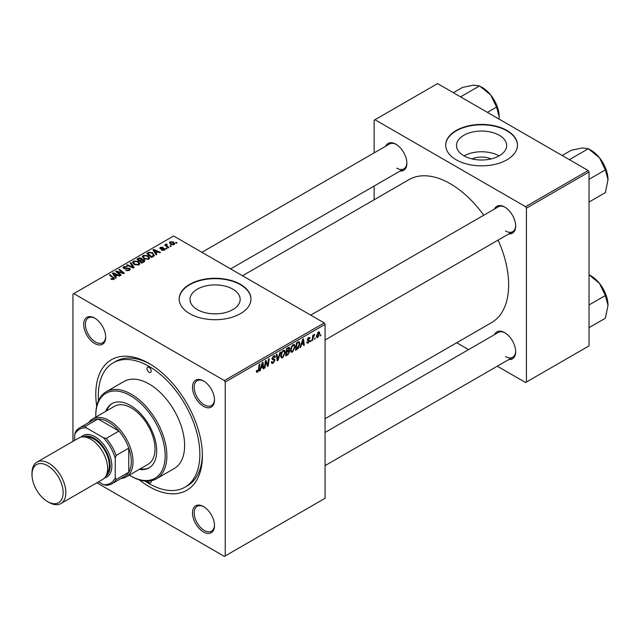 <?xml version="1.0" encoding="UTF-8"?>
<svg xmlns="http://www.w3.org/2000/svg" width="640" height="640" viewBox="0 0 640 640"><rect width="100%" height="100%" fill="white"/><g stroke="black" fill="none" stroke-linecap="round" stroke-linejoin="round"><path stroke-width="0.96" d="M472.016 158.912A15.888 9.176 180 0 1 491.144 158.912M499.312 135.288A25.08 14.48 0 0 0 471.984 132.144A25.08 14.48 0 0 0 456.504 145.52A25.08 14.48 0 0 0 463.848 155.76A25.08 14.48 0 0 0 491.176 158.904A25.08 14.48 0 0 0 506.656 145.52A25.08 14.48 0 0 0 499.312 135.288M499.104 155.88A25.08 14.48 0 0 0 464.056 155.88M506.96 130.48A35.896 20.72 0 0 0 467.848 125.984A35.896 20.72 0 0 0 445.688 145.136A35.896 20.72 0 0 0 456.2 159.784A35.896 20.72 0 0 0 495.32 164.28A35.896 20.72 0 0 0 517.472 145.136A35.896 20.72 0 0 0 506.96 130.48M517.472 145.328A35.896 20.72 0 0 0 506.96 130.872A35.896 20.72 0 0 0 468 126.344A35.896 20.72 0 0 0 445.688 145.328M197.352 309.624A25.08 14.48 180 0 1 190 299.384A25.08 14.48 180 0 1 205.488 286.008A25.08 14.48 180 0 1 232.816 289.152A25.08 14.48 180 0 1 240.16 299.384A25.08 14.48 180 0 1 224.68 312.76A25.08 14.48 180 0 1 197.352 309.624M240.464 284.344A35.896 20.72 0 0 0 201.344 279.848A35.896 20.72 0 0 0 179.184 298.992A35.896 20.72 0 0 0 189.704 313.648A35.896 20.72 0 0 0 228.816 318.144A35.896 20.72 0 0 0 250.976 298.992A35.896 20.72 0 0 0 240.464 284.344M250.976 299.192A35.896 20.72 0 0 0 240.464 284.736A35.896 20.72 0 0 0 201.504 280.2A35.896 20.72 0 0 0 179.192 299.192M203.488 531.944A15.552 8.984 60 0 1 192.496 512.888A15.552 8.984 60 0 1 203.488 506.544L203.488 506.544A15.552 8.984 60 0 1 214.488 525.592A15.552 8.984 60 0 1 203.488 531.944M203.92 506.8A14.36 8.288 -120 0 0 197.16 506.32A14.36 8.288 -120 0 0 194.96 517.824A14.36 8.288 -120 0 0 204.336 530.472A14.36 8.288 -120 0 0 211.512 531.184A14.36 8.288 -120 0 0 214.48 525.088M94.688 343.496A15.552 8.984 60 0 1 83.696 324.448A15.552 8.984 60 0 1 94.688 318.096L94.688 318.096A15.552 8.984 60 0 1 105.688 337.144A15.552 8.984 60 0 1 94.688 343.496M95.12 318.352A14.36 8.288 -120 0 0 88.36 317.872A14.36 8.288 -120 0 0 86.16 329.376A14.36 8.288 -120 0 0 95.536 342.032A14.36 8.288 -120 0 0 102.712 342.736A14.36 8.288 -120 0 0 105.68 336.64M203.488 406.312A15.552 8.984 60 0 1 192.496 387.256A15.552 8.984 60 0 1 203.488 380.912L203.488 380.912A15.552 8.984 60 0 1 214.488 399.96A15.552 8.984 60 0 1 203.488 406.312M203.92 381.168A14.36 8.288 -120 0 0 197.16 380.688A14.36 8.288 -120 0 0 194.96 392.192A14.36 8.288 -120 0 0 204.336 404.84A14.36 8.288 -120 0 0 211.512 405.552A14.36 8.288 -120 0 0 214.48 399.456M494.504 209.016A15.552 8.984 60 0 1 504.68 207.024L504.68 207.024A15.552 8.984 60 0 1 515.672 226.072A15.552 8.984 60 0 1 508.864 233.88M505.112 207.28A14.36 8.288 -120 0 0 498.344 206.8L310.704 315.128M385.704 146.2A15.552 8.984 60 0 1 395.88 144.208L395.88 144.208A15.552 8.984 60 0 1 406.88 163.256A15.552 8.984 60 0 1 400.064 171.064M396.312 144.464A14.36 8.288 -120 0 0 389.544 143.984L201.912 252.312M494.504 334.648A15.552 8.984 60 0 1 504.68 332.648L504.68 332.648A15.552 8.984 60 0 1 515.672 351.704A15.552 8.984 60 0 1 508.864 359.512M505.112 332.912A14.36 8.288 -120 0 0 498.344 332.432L325.064 432.472M96.696 406.072A75.376 43.52 60 0 1 149.088 363.472A75.376 43.52 60 0 1 202.392 455.792A75.376 43.52 60 0 1 149.088 486.56A75.376 43.52 60 0 1 139.296 479.864M150.376 364.232A71.792 41.448 -120 0 0 115.736 361.384L113.2 362.848A71.792 41.448 -120 0 0 98.496 400.608M325.064 418.744L491.552 322.624A82.56 47.664 -120 0 0 498.104 240.096M483.744 215.224A82.56 47.664 -120 0 0 450.28 183.72A82.56 47.664 -120 0 0 409 179.632L242.512 275.752M324.216 322.928L325.064 324.392L225.232 382.032L224.384 380.568L324.216 322.928L173.624 235.984L72.944 294.112L72.944 441.344M225.232 382.032L225.232 555.92L224.384 556.408L96.88 482.792M295.144 346.576L292.568 352.04L291.296 352.184L290.528 350.256L291.344 346.76L293.104 344.712L294.424 344.584L295.144 346.576L294.472 346.184M301.384 344.992L300.656 347.28L299.992 347.664L302.736 339.24L303.488 338.808L304.304 345.176L303.68 345.528L303.488 343.784L300.944 344.744M257.592 372.232L256.712 372.368L256.44 370.768L257.056 370.32L257.632 371.408L258.44 369.656L259.152 364.4L259.776 364.04L259.04 369.48L257.592 372.232L256.384 371.528M256.544 370.688L257.632 371.408M271.384 361.984L273.256 362.392L274.456 360.552L274.296 360.048L272.696 359.808L271.992 358.712L273.656 355.944L274.88 355.76L275.384 356.928L274.768 357.504L273.632 356.752L272.608 358.312L275.072 360.128L273.216 363.208L271.872 363.448L271.384 361.952L271.992 361.52L272.28 362.56L271.384 362.04M274.768 357.344L273.464 356.056M272.08 358.008L272.84 358.792M273.904 358.896L274.664 359.016M280.608 352.016L278.024 360.352L277.232 360.8L276.328 354.488L276.952 354.128L277.728 359.544L279.944 352.4L280.608 352.016M285.304 352.264L282.72 357.72L281.448 357.872L280.688 355.944L281.496 352.448L283.256 350.4L284.584 350.272L285.304 352.264L284.624 351.872M320.904 334.616L320.144 336.032L320.904 334.616M325.064 324.392L325.064 498.288L225.232 555.92M288.944 347.312L289.76 348.392L288.944 350.528L289.688 351.488L287.984 354.6L285.608 355.968L286.608 348.552L289.384 347.384M288.512 350.28L289.344 350.608M260.848 368.4L260.12 370.68L259.456 371.064L262.208 362.64L262.96 362.208L263.768 368.576L263.152 368.936L262.952 367.184L260.408 368.144M265.64 363.328L265.008 367.864L264.384 368.224L265.392 360.8L266.04 360.424L267.736 365.248L268.56 358.968L269.184 358.608L268.184 366.024L267.536 366.4L265.832 361.592L265.64 363.328L265.096 363.008M308.232 342.992L307.144 343.176L306.76 342.064L307.376 341.624L308.256 342.36L309.064 341.128L307.296 339.8L308.592 337.64L309.64 337.472L309.992 338.336L309.376 338.784L308.56 338.272L307.912 339.336L309.68 340.72L308.232 342.992L306.76 342.144M306.864 341.992L308.256 342.36M309.376 338.784L308.096 338.008M307.352 339.336L308.48 339.848M298.688 341.664L299.992 343.624L298.16 348.56L295.456 350.28L296.456 342.864L299.368 341.744M319.76 333.264L317.84 337.448L316.848 337.56L316.376 336.312L318.32 332.016L319.28 331.912L319.76 333.264L319.016 332.84M315.208 337.904L314.448 339.312L315.208 337.904M313.008 338.16L312.696 340.328L312.072 340.688L312.8 335.296L313.424 334.936L313.264 336.056L314.68 334.296L313.008 338.16L312.456 337.84M311.056 340.296L310.296 341.712L311.056 340.296M167.088 248.552L166.472 248.904L165.752 248.344L166.384 247.984L167.088 248.552M171.24 246.152L170.624 246.512L169.912 245.944L170.536 245.584L171.24 246.152M142.416 256.904L143.28 255.368L147.96 255.712L149.688 257.904L148.816 259.192L144.224 258.888L142.384 256.64M156.832 254.472L156.16 254.856L152.992 249.848L153.744 249.416L160.48 252.368L159.856 252.728L158.048 251.904L155.944 253.12L156.832 254.472M144.16 261.792L141.784 263.16L136.864 259.16L139.296 257.872L141.456 258.176L142.08 259.48L144.016 259.744L144.832 260.872L144.16 261.792M142.2 259.096L142.08 259.944M134.192 267.544L133.408 268L126.584 265.096L127.2 264.744L133.056 267.224L130.2 263.016L130.864 262.632L134.192 267.544M113.192 279.64L112.888 277.848L109.408 275.016L110.032 274.656L114.392 278.648L113.848 279.376L110.84 278.984L113.48 278.568L113.48 279.552M121.176 275.056L120.56 275.416L115.648 271.416L116.296 271.04L123.016 272.96L118.816 269.584L119.44 269.224L124.36 273.224L123.712 273.592L116.984 271.688L121.176 275.056M224.384 380.568L73.792 293.624M116.296 277.872L115.632 278.264L112.456 273.256L113.208 272.816L119.944 275.768L119.328 276.128L117.512 275.312L115.408 276.52L116.296 277.872M129.464 270.36L125.624 270.264L128.816 269.936L129.024 268.672L123.744 268.464L123.048 267.56L123.832 266.6L127.272 266.592L124.504 267.008L124.32 268.088L129.584 268.28L130.312 269.272L129.464 270.36M129.408 270.392L129.024 268.672M123.976 268.584L123.976 267.632L124.32 268.712M132.568 262.584L133.432 261.056L138.112 261.4L139.848 263.584L138.968 264.872L134.376 264.568L132.544 262.328M161.552 250.152L163.968 249.816L164.12 248.968L160.312 248.816L159.792 248.12L160.376 247.36L163.088 247.312L160.888 247.688L160.832 248.408L163.592 248.312L165.184 249.288L164.48 250.144L161.552 250.152M163.968 250.384L164.12 248.968M160.888 247.688L160.832 249.024M153.384 256.464L151.632 257.48L146.704 253.48L149.016 252.232L152.672 252.84L154.192 255.832L153.384 256.464M154.48 255.112L154.192 255.832M174.088 244.6L170.912 244.456L169.432 242.68L170.112 241.744L173.352 241.952L174.736 243.64L174.088 244.6M166.608 244.568L167.456 246.352L168.872 247.52L168.248 247.88L164.664 244.976L165.288 244.616L166.024 245.224L166.056 244.088L166.632 243.936L167.056 244.464L166.392 244.944L166.392 246.376M166.024 246.08L166.056 244.088L166.056 246.104M176.936 242.864L176.32 243.224L175.6 242.664L176.232 242.296L176.936 242.864M144.928 481.032A71.792 41.448 -120 0 0 149.088 483.632A71.792 41.448 -120 0 0 184.984 487.184L187.52 485.72A71.792 41.448 -120 0 0 202.376 454.296M588.184 170.536L589.024 172L526.424 208.144L525.576 206.68L588.184 170.536L437.584 83.592L374.136 120.224L374.136 152.88M374.136 186.04L374.136 199.76M526.424 208.144L526.424 382.032L525.576 382.52L497.288 366.192M468.576 349.616L456.688 342.752M526.424 382.032L589.024 345.888L589.024 172M525.576 206.68L374.984 119.736M505.52 230.952A14.36 8.288 -120 0 0 512.704 231.664A14.36 8.288 -120 0 0 515.664 225.568M396.72 168.136A14.36 8.288 -120 0 0 403.904 168.848A14.36 8.288 -120 0 0 406.864 162.752M505.52 356.584A14.36 8.288 -120 0 0 512.704 357.296A14.36 8.288 -120 0 0 515.664 351.2M116.296 271.944L116.296 271.04M123.016 273.408L123.016 272.96M119.44 270.096L119.44 269.224M116.984 272.504L116.984 271.688M113.208 274.44L113.208 272.816M115.408 277.912L115.408 276.52M114.12 274.44L115.056 275.928L116.736 274.96L113.4 273.456L114.12 274.44L114.12 275.872M115.056 277.352L115.056 275.928M113.4 274.736L113.4 273.456M116.736 275.76L116.736 274.96M111.384 279.352L111.384 278.584M111.84 279.56L111.84 278.912M110.032 275.52L110.032 274.656M113.64 279.488L113.64 277.584M126.168 270.536L126.168 269.864M126.36 270.616L126.36 269.976M127.2 270.84L127.2 270.28M128.816 270.664L128.816 269.936M123.832 268.512L123.832 266.6M125.08 268.824L125.08 268.256M129.584 270.288L129.584 268.28M127.2 265.36L127.2 264.744M133.056 267.848L133.056 267.224M130.864 264.008L130.864 262.632M133.432 263.912L133.432 261.056M138.112 262.184L138.112 261.4M133.496 263.968L133.496 262.392L135.024 264.232L138.328 264.448L138.92 263.536L137.432 261.712L134.104 261.464L133.504 263.976M135.024 264.888L135.024 264.232M138.328 265.152L138.328 264.448M139.296 258.56L139.296 257.872M141.456 260.24L141.456 258.176M144.016 261.872L144.016 259.744M138.064 259.272L139.592 260.52L141.352 259.216L140.864 258.544L139.12 258.664L138.064 259.272L138.064 260.136M139.592 261.384L139.592 260.52M141.352 260.304L141.352 259.216L141.352 260.304M140.168 261.848L140.168 260.984L141.832 262.336L143.888 260.76L143.888 261.944M141.832 263.136L141.832 262.336M143.56 262.136L143.384 260.088L140.168 260.984M162.008 250.368L162.008 249.704M160.376 248.848L160.376 247.36M161.248 249.088L161.248 248.568M163.592 248.824L163.592 248.312M164.688 250.016L164.688 248.584M153.744 251.04L153.744 249.416M155.944 254.512L155.944 253.12M154.648 251.04L155.584 252.528L157.264 251.56L153.928 250.056L154.648 251.04L154.648 252.472M155.584 253.952L155.584 252.528M153.928 251.336L153.928 250.056M157.264 252.36L157.264 251.56M149.016 252.952L149.016 252.232M152.672 253.608L152.672 252.84M147.904 253.584L151.68 256.648L153.544 254.984L152.016 253.168L149.68 252.68L147.904 253.584L147.904 254.456M151.68 257.448L151.68 256.648M152.464 256.992L152.464 256.192M143.28 258.224L143.28 255.368M147.96 256.504L147.96 255.712M143.352 256.888L144.864 258.544L148.168 258.768L148.76 257.856L147.28 256.032L143.952 255.784L143.352 258.288L143.352 256.888M144.864 259.2L144.864 258.544M148.168 259.464L148.168 258.768M170.112 243.888L170.112 241.744M173.352 242.76L173.352 241.952M173.56 244.824L172.728 242.304L170.624 242.072L170.24 244M170.624 242.072L171.456 244.056L173.56 244.28L173.912 243.728L173.912 244.696M171.456 244.712L171.456 244.056M170.536 246.44L170.536 245.584M165.288 245.48L165.288 244.616M166.632 244.552L166.632 243.936M166.384 248.84L166.384 247.984M176.232 243.152L176.232 242.296M320.224 335.368L320.76 335.672M287.288 354.2L287.984 354.6M288.328 347.56L289.76 348.392M288.128 350.584L289.688 351.488M287.12 349.056L286.808 351.368L288.808 349.928L289.144 348.776L286.584 348.752M286.272 351.064L286.808 351.368M287.48 348.048L289.144 348.776M286.152 351.928L286.688 352.232L286.352 354.736L288.112 353.688L289.072 351.824L287.944 350.712M285.816 354.432L286.352 354.736M287.304 351.08L287.992 351.48L286.688 352.232M289.072 351.824L287.992 351.48M280.728 356.576L282.72 357.72M281.984 352.688L281.304 355.616L281.824 356.976L282.768 356.896L284.688 352.544L284.16 351.128L283.232 351.208L281.984 352.688L281.512 352.416M280.712 355.28L281.304 355.616M282.632 350.864L283.232 351.208M277.096 359.816L278.024 360.352M276.992 359.12L277.728 359.544M271.384 362.152L273.216 363.208M273.664 355.936L275.384 356.928M273.536 356.016L275.376 357.08M273.024 356.4L273.632 356.752M272.016 358.368L275.072 360.128M258.512 369.168L259.04 369.48M259.664 370.416L260.12 370.68M263.064 368.168L263.768 368.576M262.264 366.784L262.952 367.184M262.008 364.904L261.184 367.4L262.864 366.432L262.496 363.216L262.008 364.904L261.552 364.64M260.736 367.144L261.184 367.4M262.096 362.984L262.496 363.216M264.472 367.552L265.008 367.864M266.912 364.776L267.736 365.248M267.168 365.44L268.184 366.024M265.328 361.304L265.832 361.592M307.296 339.824L308.84 340.712M308.688 337.584L309.992 338.336M307.432 339.056L307.912 339.336M307.344 339.368L309.68 340.72M300.2 347.016L300.656 347.28M303.6 344.768L304.304 345.176M302.792 343.384L303.488 343.784M302.536 341.496L301.72 344L303.4 343.032L303.032 339.816L302.536 341.496L302.088 341.24M301.272 343.744L301.72 344M302.624 339.584L303.032 339.816M296.512 348.872L297.208 349.272M299.32 343.232L299.992 343.624M297.568 348.216L298.16 348.56M296.96 343.376L296.192 349.056L296.984 348.6L299.376 343.936L298.632 342.52L296.96 343.376L296.432 343.064M295.664 348.752L296.192 349.056M297.84 342.064L298.952 342.584L297.944 342.008M290.576 350.888L292.568 352.04M291.824 347.008L291.144 349.936L291.672 351.288L292.608 351.216L294.528 346.856L294.008 345.448L293.08 345.528L291.824 347.008L291.352 346.736M290.56 349.592L291.144 349.936M292.48 345.176L293.08 345.528M316.384 336.608L317.84 337.448M318.072 332.184L318.816 332.616L318.296 332.656L316.992 335.88L317.84 336.824L319.144 333.616L317.824 332.384M316.416 335.552L316.992 335.88M316.376 336.328L317.84 336.824M314.536 338.648L315.064 338.96M312.16 340.024L312.696 340.328M312.736 335.752L313.264 336.056M313.808 334.856L314.44 335.216M313.72 335.008L314.128 335.24M310.376 341.048L310.912 341.36M149.088 367.376A2.992 1.728 -120 0 0 147.592 367.232A2.992 1.728 -120 0 0 147.136 369.624A2.992 1.728 -120 0 0 149.088 372.264A2.992 1.728 -120 0 0 150.584 372.408A2.992 1.728 -120 0 0 151.048 370.016A2.992 1.728 -120 0 0 149.088 367.376M147.632 481.144A2.992 1.728 -120 0 0 149.088 482.656A2.992 1.728 -120 0 0 150.584 482.8A2.992 1.728 -120 0 0 151.136 480.776M139.272 469.368A37.088 21.416 -120 0 0 149.024 467.888A37.088 21.416 -120 0 0 154.712 438.16A37.088 21.416 -120 0 0 130.48 405.48A37.088 21.416 -120 0 0 111.936 403.64A37.088 21.416 -120 0 0 105.768 411.344M112.36 403.408A37.088 21.416 -120 0 0 106.616 410.856M129.312 475.12A49.056 28.32 -120 0 0 130.48 475.816A49.056 28.32 -120 0 0 165.168 455.792A49.056 28.32 -120 0 0 130.48 395.712A49.056 28.32 -120 0 0 95.792 415.736A49.056 28.32 -120 0 0 95.808 417.096M131.32 476.304L130.48 475.816L131.32 476.304A50.248 29.016 60 0 0 156.448 478.792L174.216 468.536A50.248 29.016 -120 0 0 181.92 428.272A50.248 29.016 -120 0 0 149.088 383.984A50.248 29.016 -120 0 0 123.968 381.496L106.2 391.752A50.248 29.016 60 0 1 131.32 394.248A50.248 29.016 60 0 1 164.152 438.528A50.248 29.016 60 0 1 156.448 478.792M184.984 487.184A71.792 41.448 -120 0 0 195.992 429.664A71.792 41.448 -120 0 0 149.088 366.4A71.792 41.448 -120 0 0 113.2 362.848M88.736 422.56A33.504 19.344 60 0 1 92.576 418.96L114.576 406.264A33.504 19.344 60 0 1 131.32 407.92A33.504 19.344 60 0 1 153.208 437.44A33.504 19.344 60 0 1 148.072 464.288L126.08 476.984A33.504 19.344 60 0 1 121.04 478.512M95.792 415.736L95.792 414.76A50.248 29.016 60 0 1 106.2 391.752M140.112 468.88A37.088 21.416 -120 0 0 149.44 467.632M608 179.728A24.08 13.904 60 0 0 599.488 157.784A24.08 13.904 -120 0 0 590.976 150.24L588.336 148.712L599.488 157.784L605.368 169.896L608 179.728L605.368 192.6L589.024 202.032M589.024 179.328L605.368 169.896M570.128 160.112L569.92 159.352L588.336 148.712L582.456 147.952L571.312 150.24L562.168 155.512M569.92 159.352L569.16 159.552M608 305.36A24.08 13.904 60 0 0 599.488 283.416A24.08 13.904 -120 0 0 590.976 275.864L589.024 274.744L599.488 283.416L605.368 295.528L608 305.36L605.368 318.232L589.024 327.664M589.024 304.96L605.368 295.528M461.328 97.296L461.12 96.536L460.36 96.736M487.424 112.36L496.568 107.08L499.2 116.912L499.104 119.104M461.12 96.536L479.536 85.904L490.688 94.968L496.568 107.08M453.368 92.696L462.512 87.424L473.656 85.144L479.536 85.904M499.2 116.912A24.08 13.904 -120 0 0 490.688 94.968A24.08 13.904 -120 0 0 481.176 86.88M92.576 418.96A33.504 19.344 60 0 1 118.392 427.936A33.504 19.344 60 0 1 133.016 461.648A33.504 19.344 60 0 1 126.08 476.984M98.568 481.816L103.408 484.608A31.112 17.96 -120 0 0 115.248 477.768L116.096 479.6A32.304 18.648 60 0 1 111.944 483.768L124.632 476.44A32.304 18.648 -120 0 0 128.784 472.272A32.304 18.648 -120 0 0 131.32 461.648A32.304 18.648 -120 0 0 128.784 448.104A32.304 18.648 -120 0 0 118.944 431.056L98.016 418.976A32.304 18.648 -120 0 0 92.328 420.488L79.64 427.816A32.304 18.648 60 0 1 85.328 426.304L86.488 427.944A31.112 17.96 -120 0 0 74.64 434.784L74.64 440.368M116.096 479.6L128.784 472.272L128.784 448.104L116.096 455.432L115.248 458.232A31.112 17.96 -120 0 0 103.408 437.72L106.256 438.384L118.944 431.056A32.304 18.648 -120 0 0 98.016 418.976L85.328 426.304M74.64 434.784L75.488 431.984A32.304 18.648 60 0 1 79.64 427.816M111.944 483.768A32.304 18.648 60 0 1 106.256 485.28L103.408 484.608M115.248 477.768L115.248 458.232M103.408 437.72L86.488 427.944M106.256 438.384A32.304 18.648 60 0 1 116.096 455.432M48.92 502.384L47.568 501.608A22.016 12.712 -120 0 0 63.136 492.616A22.016 12.712 -120 0 0 47.568 465.656A22.016 12.712 -120 0 0 32 474.64A22.016 12.712 -120 0 0 47.568 501.608L48.92 502.384A23.928 13.816 60 0 0 60.888 503.576A23.928 13.816 60 0 0 64.552 484.4A23.928 13.816 60 0 0 48.92 463.312A23.928 13.816 60 0 0 36.96 462.128A23.928 13.816 60 0 0 32 473.08L32 474.64M105.832 476.232A22.736 13.128 -120 0 0 108.848 457.904A22.736 13.128 -120 0 0 94.096 438.208A22.736 13.128 -120 0 0 83.112 436.872M81.056 437.104A23.928 13.816 60 0 1 94.944 436.736A23.928 13.816 60 0 1 111.088 459.752A23.928 13.816 60 0 1 104.608 477.896M85.912 437.216A21.536 12.432 60 0 1 94.096 439.184A21.536 12.432 60 0 1 107.448 456.024A21.536 12.432 60 0 1 106.936 473.632M36.96 462.128L78.752 438A23.928 13.816 60 0 1 90.712 439.184A23.928 13.816 60 0 1 106.344 460.272A23.928 13.816 60 0 1 102.68 479.44L60.888 503.576M119.336 272.408L119.336 271.864M121.536 273.008L121.536 272.472M118.2 273.496L118.2 272.608M126.76 268.656L126.76 268M131.296 267.104L131.296 266.448M138.376 259.088L138.376 258.288M140.6 260.736L140.6 259.936M142.984 262.464L142.984 261.664M162.136 249.016L162.136 248.496M148.184 253.424L148.184 252.624M167.456 247.248L167.456 246.352M276.752 357.424L277.52 357.872M272.024 359.064L273.432 359.872M265.936 362.008L266.848 362.536M266.432 363.52L267.424 364.096M307.32 340.04L308.352 340.64M297.168 342.456L297.856 342.856M138.92 263.536L138.92 264.904M164.384 249.32L164.384 250.2M160.6 248.072L160.6 248.952M153.544 254.984L153.544 256.368M148.76 257.856L148.76 259.216M288.928 348.224L288.056 347.72M284.16 351.128L283.08 350.504M281.824 356.976L280.704 356.32M257.192 371.464L256.408 371.008M309.144 338.192L308.4 337.76M294.008 345.448L292.928 344.824M291.672 351.288L290.544 350.64M604.968 166.784L600.672 159.336M325.064 340L512.704 231.664M512.704 357.296L325.064 465.632M604.968 292.416L600.672 284.968M403.904 168.848L230.624 268.896M491.872 96.52L496.168 103.968"/></g></svg>
